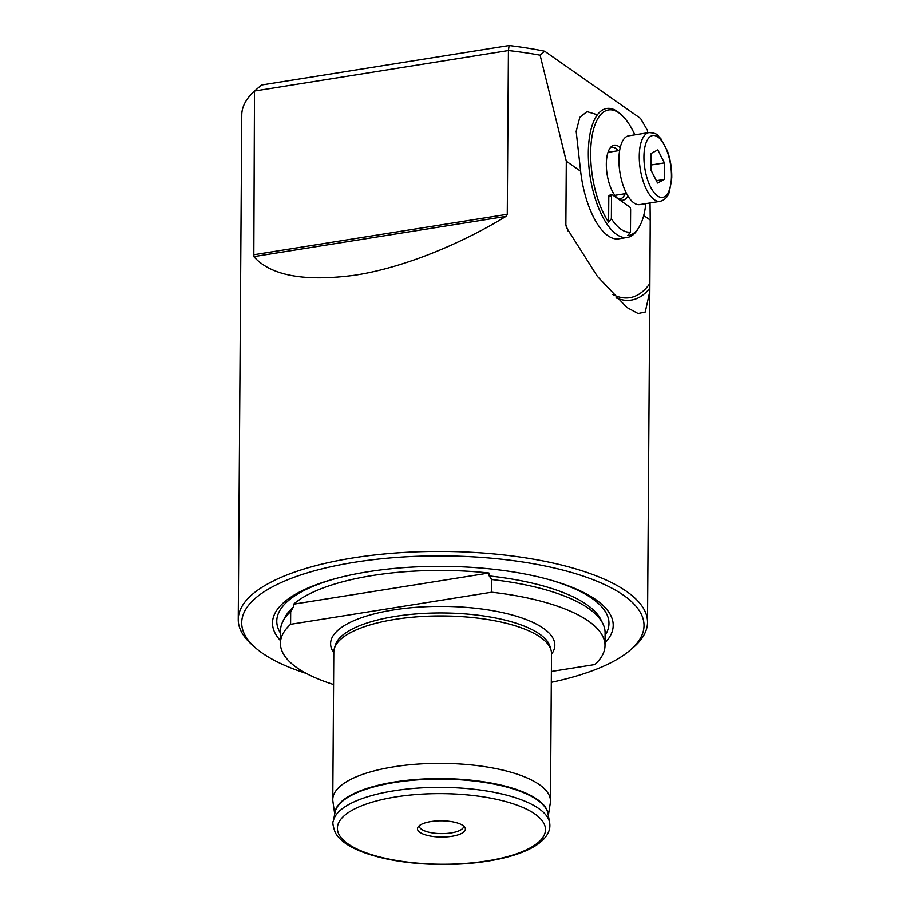 <?xml version="1.0" encoding="UTF-8"?>
<svg xmlns="http://www.w3.org/2000/svg" width="910" height="910" viewBox="0 0 910 910"><rect width="100%" height="100%" fill="white"/><g stroke="black" fill="none" stroke-linecap="round" stroke-linejoin="round"><path stroke-width="1.36" d="M293.6 604.183A160.103 54.338 0.4 0 1 372.611 575.507A160.103 54.338 0.4 0 1 488.943 573.016L293.6 604.183L293.304 607.186L290.677 611.611A162.298 55.089 -179.6 0 0 282.885 621.359A162.298 55.089 -179.6 0 0 280.507 630.607L280.416 643.302A162.298 55.089 -179.6 0 0 333.572 684.536M551.38 671.5L594.833 664.573A162.298 55.089 -179.6 0 0 605.002 645.565L605.093 632.882A162.298 55.089 -179.6 0 0 602.841 623.589A162.298 55.089 -179.6 0 0 491.775 579.534L489.193 575.939L488.943 573.016M491.775 579.534L491.684 592.217L290.586 624.306A162.298 55.089 -179.6 0 0 280.416 643.302M605.002 645.565A162.298 55.089 -179.6 0 0 491.684 592.217M290.677 611.611L290.586 624.306M551.301 682.341A201.155 68.273 -179.6 0 0 630.289 650.104L633.553 647.283A204.648 69.456 -179.6 0 0 647.476 623.509A204.648 69.456 -179.6 0 0 647.51 622.315A204.648 69.456 -179.6 0 0 353.091 557.921A204.648 69.456 -179.6 0 0 238.238 619.46L241.764 114.887A204.648 69.456 0.4 0 1 254.481 91.011L253.81 256.62C270.782 275.707 304.543 281.895 355.071 275.184C403.926 267.665 461.427 243.664 505.949 216.398L253.81 256.62M596.767 114.58L586.995 111.612L579.829 117.288L576.178 131.37L580.637 171.262L566.304 161.207L540.108 55.146L544.68 51.188L640.538 118.425L647.476 130.448L647.59 132.803M650.036 202.964L650.229 220.072L643.711 215.499M566.304 161.207L565.861 224.747L566.475 227.591L597.392 276.356L626.967 307.534L638.115 313.54L645.247 312.039L649.82 291.337L650.229 220.072M238.238 619.46A204.648 69.456 -179.6 0 0 251.843 644.61L255.073 647.488A201.155 68.273 -179.6 0 0 306.363 673.48M505.949 216.398L507.268 214.305L508.417 50.505A204.648 69.456 0.4 0 1 540.108 55.146M580.637 171.262A65.315 27.084 80.9 0 0 618.663 238.829L627.274 237.464A65.315 27.084 80.9 0 0 638.331 228.433L639.332 226.704A63.575 26.367 -99.1 0 1 627.707 235.588L630.471 232.095A60.526 25.093 80.9 0 1 611.372 218.696L608.608 222.199A63.575 26.367 -99.1 0 1 608.13 221.471A63.575 26.367 -99.1 0 1 591.489 140.06A63.575 26.367 -99.1 0 1 621.496 114.944A63.575 26.367 -99.1 0 1 634.839 134.839M509.111 45.5L508.417 50.505L254.481 91.011L261.534 84.994L509.111 45.5A195.934 66.498 0.4 0 1 544.68 51.188M419.248 825.734A22.204 7.542 -179.6 0 0 419.237 825.95A22.204 7.542 -179.6 0 0 421.489 829.283A22.204 7.542 -179.6 0 0 446.412 833.48A22.204 7.542 -179.6 0 0 463.645 826.257A22.204 7.542 -179.6 0 0 463.645 826.041M430.919 821.571A23.944 8.133 -179.6 0 0 418.009 827.088A23.944 8.133 -179.6 0 0 441.361 837.063A23.944 8.133 -179.6 0 0 464.851 827.406A23.944 8.133 -179.6 0 0 430.919 821.571M630.289 650.104A201.155 68.273 -179.6 0 0 579.09 574.767A201.155 68.273 -179.6 0 0 354.593 562.266A201.155 68.273 -179.6 0 0 255.073 647.488M605.025 642.869A170.363 57.819 -179.6 0 0 551.073 580.182A170.363 57.819 -179.6 0 0 368.106 571.742A170.363 57.819 -179.6 0 0 335.255 578.669A170.363 57.819 -179.6 0 0 280.439 640.606M548.332 815.553L550.322 802.904A108.847 36.946 -179.6 0 0 550.47 801.028L551.505 653.653A108.847 36.946 -179.6 0 0 551.016 650.081A108.847 36.946 -179.6 0 0 394.894 619.391A108.847 36.946 -179.6 0 0 334.334 648.568A108.847 36.946 -179.6 0 0 333.799 652.129L332.776 799.515A108.847 36.946 -179.6 0 0 332.901 801.391L334.709 814.063M550.47 801.028A108.847 36.946 -179.6 0 0 393.871 766.777A108.847 36.946 -179.6 0 0 332.776 799.515M621.496 114.944L620.017 113.613A65.315 27.084 80.9 0 0 606.697 108.472A65.315 27.084 80.9 0 0 588.326 153.301A65.315 27.084 80.9 0 0 606.276 223.052A65.315 27.084 80.9 0 0 627.274 237.464M645.816 203.635A63.575 26.367 -99.1 0 1 639.332 226.704M611.372 218.696L611.52 196.298A2.173 0.899 80.9 0 1 612.134 194.82A2.173 0.899 80.9 0 1 612.498 194.922L629.686 206.98A2.173 0.899 80.9 0 1 630.63 209.698L630.471 232.095M620.188 147.704A27.869 11.557 80.9 0 0 611.315 146.646A27.869 11.557 80.9 0 0 607.141 174.538A27.869 11.557 80.9 0 0 619.79 199.745A27.869 11.557 80.9 0 0 627.889 195.969M609.757 195.354A2.173 0.899 80.9 0 0 609.404 195.252A2.173 0.899 80.9 0 0 608.79 196.731L608.608 222.199M618.322 150.707A26.128 10.829 80.9 0 0 611.725 147.352A26.128 10.829 80.9 0 0 610.212 147.875M618.356 198.915A26.128 10.829 80.9 0 0 619.96 198.949A26.128 10.829 80.9 0 0 625.181 193.705M657.566 183.024L650.934 170.056L651.048 153.506L657.793 149.923L664.425 162.89L664.311 179.441L657.566 183.024M649.058 132.576L628.719 135.817A34.83 14.446 80.9 0 0 618.925 159.5A34.83 14.446 80.9 0 0 639.696 204.613L660.034 201.372A34.83 14.446 -99.1 0 1 639.264 156.258A34.83 14.446 -99.1 0 1 649.058 132.576C659.147 133.383 657.031 135.715 660.762 138.479L667.439 151.049C670.488 159.739 671.933 168.703 671.762 177.928L669.362 192.021C667.747 197.015 664.641 200.132 660.034 201.372M650.968 165.029L664.425 162.89M656.372 180.703L664.311 179.441M336.62 578.305A166.098 56.374 -179.6 0 0 280.485 633.155M605.082 635.419A166.098 56.374 -179.6 0 0 549.72 579.795M293.304 607.186A160.308 54.407 -179.6 0 0 284.864 617.481L282.885 621.359M602.841 623.589L600.918 619.687A160.308 54.407 -179.6 0 0 489.193 575.939M551.494 654.313A112.123 38.049 -179.6 0 0 513.251 615.296A112.123 38.049 -179.6 0 0 393.518 609.939A112.123 38.049 -179.6 0 0 333.799 652.788M565.861 224.747A135.567 56.215 80.9 0 0 568.329 231.561M612.817 294.51A135.567 56.215 80.9 0 0 649.785 283.613M616.081 297.866A138.195 57.307 80.9 0 0 649.82 288.22M507.268 214.305L253.344 254.811M551.016 650.081L550.106 646.805A107.915 36.628 -179.6 0 0 395.327 616.389A107.915 36.628 -179.6 0 0 335.289 645.304L334.334 648.568M548.184 814.678A106.686 36.207 -179.6 0 0 394.712 781.952A106.686 36.207 -179.6 0 0 334.869 813.187M549.606 822.549L548.013 813.733A106.697 36.218 -179.6 0 0 394.712 782.463A106.697 36.218 -179.6 0 0 335.062 812.243L333.344 821.036C332.321 822.117 332.935 825.939 335.198 832.525C339.68 840.726 349.838 847.619 365.661 853.205C386.215 860.246 410.785 864.011 439.382 864.5C461.518 864.727 481.879 862.828 500.443 858.767C515.754 855.366 527.834 850.782 536.673 845.015C546.739 838.099 551.05 830.614 549.606 822.549A108.347 36.775 -179.6 0 0 393.916 790.79A108.347 36.775 -179.6 0 0 333.344 821.036M395.77 796.921A104.058 35.319 -179.6 0 0 383.269 857.868A104.058 35.319 -179.6 0 0 545.238 832.036A104.058 35.319 -179.6 0 0 395.77 796.921M611.52 196.298L608.79 196.731M643.927 156.827A31.349 13.002 80.9 0 0 664.38 196.833A31.349 13.002 80.9 0 0 664.732 145.759A31.349 13.002 80.9 0 0 643.927 156.827M647.51 622.315L649.82 291.337M612.134 194.82L609.404 195.252M614.864 195.354L626.501 193.489M607.994 152.357L619.642 150.491"/></g></svg>
